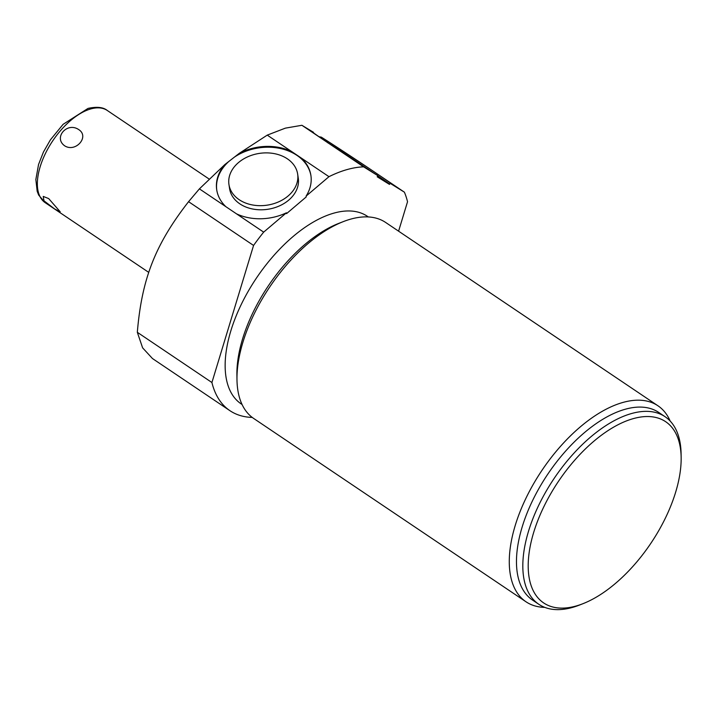 <?xml version="1.0" encoding="UTF-8"?>
<svg xmlns="http://www.w3.org/2000/svg" width="717" height="717" viewBox="0 0 717 717"><rect width="100%" height="100%" fill="white"/><g stroke="black" fill="none" stroke-linecap="round" stroke-linejoin="round"><path stroke-width="1.08" d="M310.954 175.79A47.636 35.886 -8.7 0 0 281.853 148.849A47.636 35.886 -8.7 0 0 234.531 157.032L239.326 153.295A47.636 35.886 171.3 0 1 291.792 151.645L301.212 157.991A47.636 35.886 171.3 0 1 310.891 175.378A47.636 35.886 171.3 0 1 306.105 196.1L306.231 196.924L286.576 213.612L286.442 212.788A47.636 35.886 171.3 0 1 236.511 213.845L225.873 206.684A47.636 35.886 171.3 0 1 216.713 189.781A47.636 35.886 171.3 0 1 224.887 164.534L199.407 188.867L188.571 201.683C155.186 244.533 141.796 278.985 137.323 332.303L142.62 347.853L152.479 358.545L229.915 410.68A142.916 72.758 -56.1 0 1 211.918 382.519L253.567 245.447A142.916 72.758 -56.1 0 1 263.668 232.129L286.442 212.788M291.792 151.645L267.244 135.128L239.326 153.295M267.244 135.128L285.357 128.146L301.902 125.287L326.441 141.814A47.636 0.762 -146.6 0 1 311.796 131.435A47.636 0.762 -146.6 0 1 313.419 132.26L313.589 132.896M224.887 164.534L228.777 161.504A47.636 35.886 -8.7 0 0 216.776 190.193M234.531 157.032L228.777 161.504M297.645 174.025L298.272 178.157A34.748 26.171 171.3 0 1 279.2 206.003A34.748 26.171 171.3 0 1 239.845 203.852A34.748 26.171 171.3 0 1 229.583 188.652L228.956 184.529A34.748 26.171 -8.7 0 0 239.218 199.72A34.748 26.171 -8.7 0 0 278.563 201.88A34.748 26.171 -8.7 0 0 297.645 174.025A34.748 26.171 -8.7 0 0 287.374 158.833A34.748 26.171 -8.7 0 0 248.028 156.673A34.748 26.171 -8.7 0 0 228.956 184.529M306.105 196.1L328.969 176.678A142.916 72.758 -56.1 0 1 363.627 166.846L377.895 175.71L377.196 176.776L389.465 184.403L390.165 183.337L404.388 192.174A142.916 72.758 -56.1 0 1 407.534 201.737L398.589 231.179M252.241 417.419A142.916 72.758 -56.1 0 1 229.915 410.68M368.35 216.946L367.409 216.31A113.062 57.557 -56.1 0 0 333.719 213.173A113.062 57.557 123.9 0 0 241.36 304.241A113.062 57.557 123.9 0 0 241.127 403.877L242.077 404.513M343.371 221.589L338.729 223.399A113.062 57.557 123.9 0 0 236.906 374.641L236.977 379.625A118.144 60.147 -56.1 0 1 242.911 342.269A118.144 60.147 -56.1 0 1 343.371 221.589A118.144 60.147 -56.1 0 1 350.461 219.196A118.144 60.147 -56.1 0 1 385.665 222.476L657.946 405.777A118.144 60.147 -56.1 0 1 670.171 421.049M544.741 607.371A118.144 60.147 -56.1 0 1 525.991 601.778L253.71 418.477A118.144 60.147 -56.1 0 1 236.977 379.625M525.991 601.778A118.144 60.147 -56.1 0 1 515.191 525.579A118.144 60.147 -56.1 0 1 622.741 402.497A118.144 60.147 -56.1 0 1 657.946 405.777M665.08 416.711A113.062 57.557 -56.1 0 0 631.39 413.575A113.062 57.557 123.9 0 0 539.032 504.643A113.062 57.557 123.9 0 0 538.808 604.279L532.462 600.012A113.062 57.557 123.9 0 1 532.686 500.367A113.062 57.557 123.9 0 1 625.045 409.299A113.062 57.557 -56.1 0 1 658.735 412.436L665.08 416.711A113.062 57.557 -56.1 0 1 681.096 453.888L681.15 457.625A109.253 55.621 -56.1 0 1 582.76 603.768A109.253 55.621 -56.1 0 1 576.208 605.982A109.253 55.621 123.9 0 1 533.663 532.48A109.253 55.621 123.9 0 1 633.12 418.674A109.253 55.621 -56.1 0 1 681.15 457.625M538.808 604.279A113.062 57.557 123.9 0 0 572.498 607.416A113.062 57.557 -56.1 0 0 579.282 605.13L582.76 603.768M225.873 206.684L199.407 188.867M328.969 176.678L301.212 157.991M263.668 232.129L236.511 213.845M404.388 192.174L377.241 173.899A47.636 0.762 -146.6 0 1 391.33 183.893A47.636 0.762 -146.6 0 1 390.165 183.337M366.602 166.738L321.341 137.153A47.636 0.762 -146.6 0 1 366.602 166.738L377.241 173.899M253.567 245.447L188.571 201.683M363.627 166.846L326.441 141.814M377.895 175.71A47.636 0.762 -146.6 0 1 335.861 148.15M389.663 184.108A47.636 0.762 33.4 0 0 377.823 175.835M373.127 172.654A47.636 0.762 33.4 0 0 327.239 142.414M318.984 136.714L321.341 137.153M313.419 132.26L301.902 125.287M211.918 382.519L137.323 332.303M78.834 129.669C67.192 121.531 53.121 137.628 64.7 145.838C75.67 152.811 89.733 136.714 78.834 129.669M48.675 198.582L43.226 196.413L43.997 200.832L54.716 209.023L60.21 211.784L48.675 198.582M107.29 110.481C103.275 107.183 96.849 106.492 88.012 108.41L63.105 124.328L50.441 139.797L43.459 151.995L38.548 164.489L35.85 179.51L37.185 191.322L38.682 195.087L45.207 202.687A55.576 28.295 -56.1 0 1 45.323 153.707A55.576 28.295 -56.1 0 1 90.727 108.939A55.576 28.295 123.9 0 1 107.29 110.481L208.97 178.936M45.207 202.687L148.733 272.379"/></g></svg>
